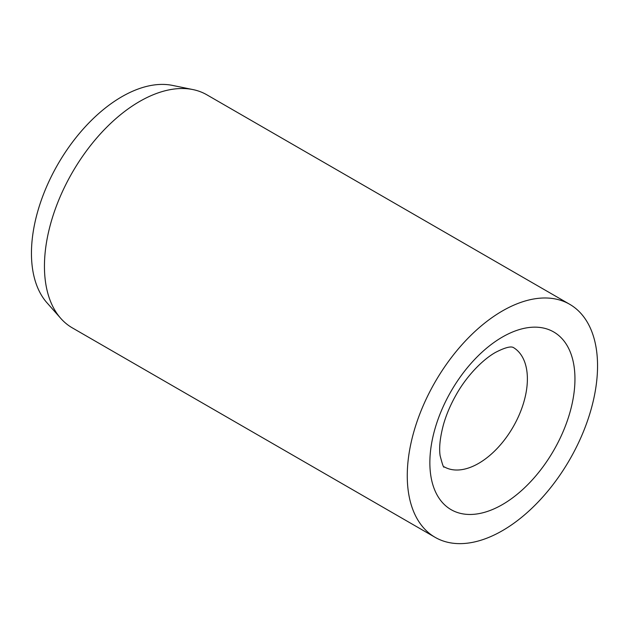 <?xml version="1.0" encoding="UTF-8"?>
<svg xmlns="http://www.w3.org/2000/svg" width="629" height="629" viewBox="0 0 629 629"><rect width="100%" height="100%" fill="white"/><g stroke="black" fill="none" stroke-linecap="round" stroke-linejoin="round"><path stroke-width="0.94" d="M569.685 304.287L206.862 94.814A134.551 77.681 120 0 0 192.899 89.57A134.551 77.681 120 0 0 94.979 140.063A134.551 77.681 120 0 0 44.447 266.271A134.551 77.681 120 0 0 60.785 318.4A134.551 77.681 120 0 0 72.311 327.866L435.134 537.339A134.551 77.681 120 0 0 538.817 501.289A134.551 77.681 120 0 0 597.55 365.881A134.551 77.681 120 0 0 569.685 304.287A134.551 77.681 120 0 0 465.995 340.336A134.551 77.681 120 0 0 407.262 475.744A134.551 77.681 120 0 0 435.134 537.339M192.899 89.57L172.48 85.402A127.829 73.797 120 0 0 79.458 133.372A127.829 73.797 120 0 0 31.45 253.275A127.829 73.797 120 0 0 46.971 302.793L60.785 318.4M527.385 378.925A68.962 39.816 120 0 0 513.099 347.357L512.894 347.271C512.887 347.664 510.599 344.55 495.44 352.444C481.987 360.04 466.38 376.598 456.418 394.344C450.757 404.219 446.48 414.165 443.587 424.166C440.096 437.116 438.94 447.604 440.103 455.632C442.462 464.752 443.807 468.479 444.145 466.797A68.962 39.816 120 0 0 478.622 463.384A68.962 39.816 120 0 0 527.385 378.925M502.406 337.042A102.598 59.236 120 0 0 429.859 462.692A102.598 59.236 120 0 0 502.406 504.584A102.598 59.236 120 0 0 574.953 378.925A102.598 59.236 120 0 0 502.406 337.042"/></g></svg>
